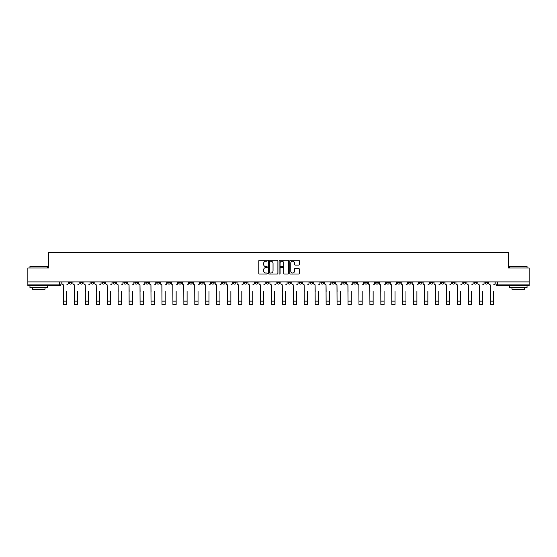 <?xml version="1.0" encoding="UTF-8"?>
<svg xmlns="http://www.w3.org/2000/svg" width="557" height="557" viewBox="0 0 557 557"><rect width="100%" height="100%" fill="white"/><g stroke="black" fill="none" stroke-linecap="round" stroke-linejoin="round"><path stroke-width="0.84" d="M267.276 260.711A0.48 0.48 0 0 0 266.796 260.23L259.478 260.23A0.689 0.689 0 0 0 258.789 260.92L258.789 273.313A0.689 0.689 0 0 0 259.478 274.002L266.796 274.002A0.48 0.48 0 0 0 267.276 273.522A0.48 0.48 0 0 0 266.796 273.041L265.849 273.041A2.2 2.2 0 0 1 263.642 270.834L263.642 269.804A2.2 2.2 0 0 1 265.849 267.597L266.796 267.597A0.48 0.48 0 0 0 267.276 267.116A0.48 0.48 0 0 0 266.796 266.636L265.849 266.636A2.2 2.2 0 0 1 263.642 264.436L263.642 263.398A2.2 2.2 0 0 1 265.849 261.198L266.796 261.198A0.48 0.48 0 0 0 267.276 260.711M430.31 281.919L430.31 282.691L433.116 282.691A1.406 1.406 0 0 1 431.71 284.098A1.406 1.406 0 0 1 430.31 282.691L430.31 281.919M364.647 281.919L364.647 282.691L367.453 282.691A1.406 1.406 0 0 1 366.046 284.098A1.406 1.406 0 0 1 364.647 282.691L364.647 281.919M353.702 281.919L353.702 282.691L356.508 282.691A1.406 1.406 0 0 1 355.108 284.098A1.406 1.406 0 0 1 353.702 282.691L353.702 281.919M288.039 281.919L288.039 282.691L290.845 282.691A1.406 1.406 0 0 1 289.445 284.098A1.406 1.406 0 0 1 288.039 282.691L288.039 281.919M277.094 281.919L277.094 282.691L279.906 282.691A1.406 1.406 0 0 1 278.5 284.098A1.406 1.406 0 0 1 277.094 282.691L277.094 281.919M266.155 281.919L266.155 282.691L268.961 282.691A1.406 1.406 0 0 1 267.555 284.098A1.406 1.406 0 0 1 266.155 282.691L266.155 281.919M244.265 281.919L244.265 282.691L247.071 282.691A1.406 1.406 0 0 1 245.672 284.098A1.406 1.406 0 0 1 244.265 282.691L244.265 281.919M222.382 282.691L222.382 281.919L222.382 282.691A1.406 1.406 0 0 0 223.782 284.098A1.406 1.406 0 0 1 222.382 282.691L225.188 282.691A1.406 1.406 0 0 1 223.782 284.098A1.406 1.406 0 0 0 225.188 282.691L225.188 281.919L225.188 282.691M211.437 282.691L211.437 281.919L211.437 282.691A1.406 1.406 0 0 0 212.837 284.098A1.406 1.406 0 0 1 211.437 282.691L214.243 282.691A1.406 1.406 0 0 1 212.837 284.098M200.492 282.691L200.492 281.919L200.492 282.691A1.406 1.406 0 0 0 201.892 284.098A1.406 1.406 0 0 1 200.492 282.691L203.298 282.691A1.406 1.406 0 0 1 201.892 284.098A1.406 1.406 0 0 0 203.298 282.691L203.298 281.919L203.298 282.691M189.547 281.919L189.547 282.691L192.353 282.691A1.406 1.406 0 0 1 190.954 284.098A1.406 1.406 0 0 1 189.547 282.691L189.547 281.919M178.602 281.919L178.602 282.691L181.408 282.691A1.406 1.406 0 0 1 180.008 284.098A1.406 1.406 0 0 1 178.602 282.691L178.602 281.919M167.664 281.919L167.664 282.691L170.47 282.691A1.406 1.406 0 0 1 169.063 284.098A1.406 1.406 0 0 1 167.664 282.691L167.664 281.919M156.719 282.691L156.719 281.919L156.719 282.691A1.406 1.406 0 0 0 158.118 284.098A1.406 1.406 0 0 1 156.719 282.691L159.525 282.691A1.406 1.406 0 0 1 158.118 284.098M134.829 282.691L134.829 281.919L134.829 282.691A1.406 1.406 0 0 0 136.235 284.098A1.406 1.406 0 0 1 134.829 282.691L137.635 282.691A1.406 1.406 0 0 1 136.235 284.098A1.406 1.406 0 0 0 137.635 282.691L137.635 281.919L137.635 282.691M123.884 282.691L123.884 281.919L123.884 282.691A1.406 1.406 0 0 0 125.29 284.098A1.406 1.406 0 0 1 123.884 282.691L126.69 282.691A1.406 1.406 0 0 1 125.29 284.098A1.406 1.406 0 0 0 126.69 282.691L126.69 281.919L126.69 282.691M112.946 282.691L112.946 281.919L112.946 282.691A1.406 1.406 0 0 0 114.345 284.098A1.406 1.406 0 0 1 112.946 282.691L115.752 282.691A1.406 1.406 0 0 1 114.345 284.098A1.406 1.406 0 0 0 115.752 282.691L115.752 281.919L115.752 282.691M102.001 282.691L102.001 281.919L102.001 282.691A1.406 1.406 0 0 0 103.4 284.098A1.406 1.406 0 0 1 102.001 282.691L104.807 282.691A1.406 1.406 0 0 1 103.4 284.098M91.056 282.691L91.056 281.919L91.056 282.691A1.406 1.406 0 0 0 92.462 284.098A1.406 1.406 0 0 1 91.056 282.691L93.861 282.691A1.406 1.406 0 0 1 92.462 284.098A1.406 1.406 0 0 0 93.861 282.691L93.861 281.919L93.861 282.691M80.111 282.691L80.111 281.919L80.111 282.691A1.406 1.406 0 0 0 81.517 284.098A1.406 1.406 0 0 1 80.111 282.691L82.916 282.691A1.406 1.406 0 0 1 81.517 284.098A1.406 1.406 0 0 0 82.916 282.691L82.916 281.919L82.916 282.691M298.622 265.083A0.689 0.689 0 0 0 299.311 264.401L299.311 260.92A0.689 0.689 0 0 0 298.622 260.23L290.496 260.23A0.689 0.689 0 0 0 289.807 260.92L289.807 273.313A0.689 0.689 0 0 0 290.496 274.002L298.622 274.002A0.689 0.689 0 0 0 299.311 273.313L299.311 269.115A0.689 0.689 0 0 0 298.622 268.425L295.147 268.425A0.689 0.689 0 0 0 294.458 269.115L294.458 271.196A1.845 1.845 0 0 1 292.613 273.041A1.845 1.845 0 0 1 290.775 271.196L290.775 263.036A1.845 1.845 0 0 1 292.613 261.198A1.845 1.845 0 0 1 294.458 263.036L294.458 264.401A0.689 0.689 0 0 0 295.147 265.083L298.622 265.083M27.85 281.919L27.85 267.959L48.758 267.959L48.758 252.314L508.242 252.314L508.242 267.959L529.15 267.959L529.15 281.919L27.85 281.919L27.85 284.098L61.033 284.098L61.033 281.919L61.033 284.098A1.406 1.406 0 0 1 59.627 285.497L27.85 285.497L27.85 284.098M277.894 260.92A0.689 0.689 0 0 0 277.212 260.23L269.087 260.23A0.689 0.689 0 0 0 268.397 260.92L268.397 273.313A0.689 0.689 0 0 0 269.087 274.002L277.212 274.002A0.689 0.689 0 0 0 277.894 273.313L277.894 260.92M279.788 260.23L287.913 260.23A0.689 0.689 0 0 1 288.603 260.92L288.603 273.313A0.689 0.689 0 0 1 287.913 274.002L284.439 274.002A0.689 0.689 0 0 1 283.75 273.313L283.75 268.286A0.689 0.689 0 0 0 283.06 267.597L280.756 267.597A0.689 0.689 0 0 0 280.067 268.286L280.067 273.522A0.48 0.48 0 0 1 279.586 274.002A0.48 0.48 0 0 1 279.106 273.522L279.106 260.92A0.689 0.689 0 0 1 279.788 260.23M495.967 281.919L495.967 284.098L529.15 284.098L529.15 285.497L497.373 285.497A1.406 1.406 0 0 1 495.967 284.098A1.406 1.406 0 0 0 497.373 285.497L497.373 281.919M529.15 281.919L529.15 284.098M487.828 282.691L487.828 281.919L487.828 282.691A1.406 1.406 0 0 1 486.428 284.098A1.406 1.406 0 0 1 485.022 282.691L487.828 282.691A1.406 1.406 0 0 1 486.428 284.098M485.022 281.919L485.022 282.691M476.889 281.919L476.889 282.691A1.406 1.406 0 0 1 475.483 284.098A1.406 1.406 0 0 1 474.084 282.691A1.406 1.406 0 0 0 475.483 284.098M474.084 281.919L474.084 282.691L476.889 282.691M465.944 281.919L465.944 282.691A1.406 1.406 0 0 1 464.538 284.098A1.406 1.406 0 0 1 463.139 282.691L465.944 282.691A1.406 1.406 0 0 1 464.538 284.098M463.139 281.919L463.139 282.691M454.999 281.919L454.999 282.691A1.406 1.406 0 0 1 453.6 284.098A1.406 1.406 0 0 1 452.193 282.691A1.406 1.406 0 0 0 453.6 284.098M452.193 281.919L452.193 282.691L454.999 282.691M444.054 281.919L444.054 282.691A1.406 1.406 0 0 1 442.655 284.098A1.406 1.406 0 0 1 441.248 282.691L444.054 282.691M441.248 281.919L441.248 282.691M433.116 281.919L433.116 282.691A1.406 1.406 0 0 1 431.71 284.098M422.171 281.919L422.171 282.691A1.406 1.406 0 0 1 420.765 284.098A1.406 1.406 0 0 1 419.365 282.691L422.171 282.691M419.365 281.919L419.365 282.691M411.226 281.919L411.226 282.691A1.406 1.406 0 0 1 409.82 284.098A1.406 1.406 0 0 1 408.42 282.691L411.226 282.691M408.42 281.919L408.42 282.691M400.281 281.919L400.281 282.691A1.406 1.406 0 0 1 398.882 284.098A1.406 1.406 0 0 1 397.475 282.691A1.406 1.406 0 0 0 398.882 284.098M397.475 281.919L397.475 282.691L400.281 282.691M389.336 281.919L389.336 282.691A1.406 1.406 0 0 1 387.937 284.098A1.406 1.406 0 0 1 386.53 282.691L389.336 282.691M386.53 281.919L386.53 282.691M378.398 281.919L378.398 282.691A1.406 1.406 0 0 1 376.992 284.098A1.406 1.406 0 0 1 375.592 282.691L378.398 282.691M375.592 281.919L375.592 282.691M367.453 281.919L367.453 282.691M356.508 281.919L356.508 282.691L356.508 281.919M345.563 281.919L345.563 282.691A1.406 1.406 0 0 1 344.163 284.098A1.406 1.406 0 0 1 342.757 282.691L345.563 282.691M342.757 281.919L342.757 282.691M334.618 281.919L334.618 282.691A1.406 1.406 0 0 1 333.218 284.098A1.406 1.406 0 0 1 331.812 282.691L334.618 282.691M331.812 281.919L331.812 282.691M323.68 281.919L323.68 282.691A1.406 1.406 0 0 1 322.273 284.098A1.406 1.406 0 0 1 320.874 282.691L323.68 282.691M320.874 281.919L320.874 282.691M312.735 281.919L312.735 282.691A1.406 1.406 0 0 1 311.328 284.098A1.406 1.406 0 0 1 309.929 282.691L312.735 282.691M309.929 281.919L309.929 282.691M301.79 281.919L301.79 282.691A1.406 1.406 0 0 1 300.39 284.098A1.406 1.406 0 0 1 298.984 282.691L301.79 282.691M298.984 281.919L298.984 282.691M290.845 281.919L290.845 282.691A1.406 1.406 0 0 1 289.445 284.098M279.906 281.919L279.906 282.691M268.961 282.691L268.961 281.919L268.961 282.691A1.406 1.406 0 0 1 267.555 284.098M258.016 281.919L258.016 282.691A1.406 1.406 0 0 1 256.61 284.098A1.406 1.406 0 0 1 255.21 282.691A1.406 1.406 0 0 0 256.61 284.098A1.406 1.406 0 0 0 258.016 282.691L255.21 282.691L255.21 281.919M247.071 282.691L247.071 281.919L247.071 282.691A1.406 1.406 0 0 1 245.672 284.098M236.126 281.919L236.126 282.691A1.406 1.406 0 0 1 234.727 284.098A1.406 1.406 0 0 1 233.32 282.691A1.406 1.406 0 0 0 234.727 284.098M233.32 281.919L233.32 282.691L236.126 282.691M214.243 281.919L214.243 282.691L214.243 281.919M192.353 282.691L192.353 281.919L192.353 282.691A1.406 1.406 0 0 1 190.954 284.098M181.408 282.691L181.408 281.919L181.408 282.691A1.406 1.406 0 0 1 180.008 284.098M170.47 282.691L170.47 281.919L170.47 282.691A1.406 1.406 0 0 1 169.063 284.098M159.525 281.919L159.525 282.691L159.525 281.919M148.58 282.691L148.58 281.919L148.58 282.691A1.406 1.406 0 0 1 147.18 284.098A1.406 1.406 0 0 1 145.774 282.691L148.58 282.691A1.406 1.406 0 0 1 147.18 284.098M145.774 281.919L145.774 282.691M104.807 281.919L104.807 282.691L104.807 281.919M71.978 281.919L71.978 282.691A1.406 1.406 0 0 1 70.572 284.098A1.406 1.406 0 0 1 69.172 282.691A1.406 1.406 0 0 0 70.572 284.098A1.406 1.406 0 0 0 71.978 282.691L71.978 281.919M69.172 281.919L69.172 282.691L71.978 282.691M59.627 281.919L59.627 285.497A1.406 1.406 0 0 0 61.033 284.098M269.839 261.198A0.48 0.48 0 0 0 269.358 261.679L269.358 272.561A0.48 0.48 0 0 0 269.839 273.041L270.841 273.041A2.2 2.2 0 0 0 273.041 270.834L273.041 263.398A2.2 2.2 0 0 0 270.841 261.198L269.839 261.198M283.75 263.071A1.845 1.845 0 0 0 281.912 261.233A1.845 1.845 0 0 0 280.067 263.071L280.067 265.947A0.689 0.689 0 0 0 280.756 266.636L283.06 266.636A0.689 0.689 0 0 0 283.75 265.947L283.75 263.071M61.98 283.395L61.98 281.919L61.98 283.395A1.406 1.406 0 0 0 63.38 284.794L63.484 291.457M63.38 284.794L63.484 304.686L66.715 304.686L66.715 291.457M68.219 283.395L68.219 281.919L68.219 283.395A1.406 1.406 0 0 1 66.819 284.794M72.925 283.395L72.925 281.919L72.925 283.395A1.406 1.406 0 0 0 74.325 284.794L74.429 291.457M74.325 284.794L74.429 304.686L77.66 304.686L77.66 291.457M79.164 283.395L79.164 281.919L79.164 283.395A1.406 1.406 0 0 1 77.764 284.794M83.863 283.395L83.863 281.919L83.863 283.395A1.406 1.406 0 0 0 85.27 284.794L85.374 291.457M85.27 284.794L85.374 304.686L88.598 304.686L88.598 291.457M90.109 283.395L90.109 281.919L90.109 283.395A1.406 1.406 0 0 1 88.709 284.794M29.953 266.413L47.491 266.413L29.953 266.413L29.953 267.959M47.491 287.6L29.953 287.6L29.953 285.845L47.491 285.845L47.491 287.6M45.04 287.6L45.04 289.215L32.41 289.215L32.41 287.6M509.509 266.413L527.047 266.413L509.509 266.413L509.509 267.959M527.047 287.6L509.509 287.6L509.509 285.845L527.047 285.845L527.047 287.6M524.59 287.6L524.59 289.215L511.96 289.215L511.96 287.6M94.808 283.395L94.808 281.919L94.808 283.395A1.406 1.406 0 0 0 96.215 284.794L96.319 291.457M96.215 284.794L96.319 304.686L99.543 304.686L99.543 291.457M101.054 283.395L101.054 281.919L101.054 283.395A1.406 1.406 0 0 1 99.647 284.794M105.753 283.395L105.753 281.919L105.753 283.395A1.406 1.406 0 0 0 107.153 284.794L107.264 291.457M107.153 284.794L107.264 304.686L110.488 304.686L110.488 291.457M111.999 283.395L111.999 281.919L111.999 283.395A1.406 1.406 0 0 1 110.592 284.794M116.698 283.395L116.698 281.919L116.698 283.395A1.406 1.406 0 0 0 118.098 284.794L118.202 291.457M118.098 284.794L118.202 304.686L121.433 304.686L121.433 291.457M122.937 283.395L122.937 281.919L122.937 283.395A1.406 1.406 0 0 1 121.537 284.794M127.637 283.395L127.637 281.919L127.637 283.395A1.406 1.406 0 0 0 129.043 284.794L129.147 291.457M129.043 284.794L129.147 304.686L132.378 304.686L132.378 291.457M133.882 283.395L133.882 281.919L133.882 283.395A1.406 1.406 0 0 1 132.482 284.794M138.582 283.395L138.582 281.919L138.582 283.395A1.406 1.406 0 0 0 139.988 284.794L140.092 291.457M139.988 284.794L140.092 304.686L143.316 304.686L143.316 291.457M144.827 283.395L144.827 281.919L144.827 283.395A1.406 1.406 0 0 1 143.421 284.794M149.527 283.395L149.527 281.919L149.527 283.395A1.406 1.406 0 0 0 150.933 284.794L151.038 291.457M150.933 284.794L151.038 304.686L154.261 304.686L154.261 291.457M155.772 283.395L155.772 281.919L155.772 283.395A1.406 1.406 0 0 1 154.366 284.794M160.472 283.395L160.472 281.919L160.472 283.395A1.406 1.406 0 0 0 161.871 284.794L161.976 291.457M161.871 284.794L161.976 304.686L165.206 304.686L165.206 291.457M166.717 283.395L166.717 281.919L166.717 283.395A1.406 1.406 0 0 1 165.311 284.794M171.417 283.395L171.417 281.919L171.417 283.395A1.406 1.406 0 0 0 172.816 284.794L172.921 291.457M172.816 284.794L172.921 304.686L176.151 304.686L176.151 291.457M177.655 283.395L177.655 281.919L177.655 283.395A1.406 1.406 0 0 1 176.256 284.794M182.355 283.395L182.355 281.919L182.355 283.395A1.406 1.406 0 0 0 183.761 284.794L183.866 291.457M183.761 284.794L183.866 304.686L187.096 304.686L187.096 291.457M188.6 283.395L188.6 281.919L188.6 283.395A1.406 1.406 0 0 1 187.201 284.794M193.3 283.395L193.3 281.919L193.3 283.395A1.406 1.406 0 0 0 194.706 284.794L194.811 291.457M194.706 284.794L194.811 304.686L198.034 304.686L198.034 291.457M199.545 283.395L199.545 281.919L199.545 283.395A1.406 1.406 0 0 1 198.139 284.794M204.245 283.395L204.245 281.919L204.245 283.395A1.406 1.406 0 0 0 205.651 284.794L205.756 291.457M205.651 284.794L205.756 304.686L208.979 304.686L208.979 291.457M210.49 283.395L210.49 281.919L210.49 283.395A1.406 1.406 0 0 1 209.084 284.794M215.19 283.395L215.19 281.919L215.19 283.395A1.406 1.406 0 0 0 216.589 284.794L216.694 291.457M216.589 284.794L216.694 304.686L219.924 304.686L219.924 291.457M221.435 283.395L221.435 281.919L221.435 283.395A1.406 1.406 0 0 1 220.029 284.794M226.135 283.395L226.135 281.919L226.135 283.395A1.406 1.406 0 0 0 227.535 284.794L227.639 291.457M227.535 284.794L227.639 304.686L230.87 304.686L230.87 291.457M232.373 283.395L232.373 281.919L232.373 283.395A1.406 1.406 0 0 1 230.974 284.794M237.073 283.395L237.073 281.919L237.073 283.395A1.406 1.406 0 0 0 238.48 284.794L238.584 291.457M238.48 284.794L238.584 304.686L241.808 304.686L241.808 291.457M243.318 283.395L243.318 281.919L243.318 283.395A1.406 1.406 0 0 1 241.919 284.794M248.018 283.395L248.018 281.919L248.018 283.395A1.406 1.406 0 0 0 249.425 284.794L249.529 291.457M249.425 284.794L249.529 304.686L252.753 304.686L252.753 291.457M254.264 283.395L254.264 281.919L254.264 283.395A1.406 1.406 0 0 1 252.857 284.794M258.963 283.395L258.963 281.919L258.963 283.395A1.406 1.406 0 0 0 260.363 284.794L260.474 291.457M260.363 284.794L260.474 304.686L263.698 304.686L263.698 291.457M265.209 283.395L265.209 281.919L265.209 283.395A1.406 1.406 0 0 1 263.802 284.794M269.908 283.395L269.908 281.919L269.908 283.395A1.406 1.406 0 0 0 271.308 284.794L271.412 291.457M271.308 284.794L271.412 304.686L274.643 304.686L274.643 291.457M276.147 283.395L276.147 281.919L276.147 283.395A1.406 1.406 0 0 1 274.747 284.794M280.853 283.395L280.853 281.919L280.853 283.395A1.406 1.406 0 0 0 282.253 284.794L282.357 291.457M282.253 284.794L282.357 304.686L285.588 304.686L285.588 291.457M287.092 283.395L287.092 281.919L287.092 283.395A1.406 1.406 0 0 1 285.692 284.794M291.791 283.395L291.791 281.919L291.791 283.395A1.406 1.406 0 0 0 293.198 284.794L293.302 291.457M293.198 284.794L293.302 304.686L296.526 304.686L296.526 291.457M298.037 283.395L298.037 281.919L298.037 283.395A1.406 1.406 0 0 1 296.637 284.794M302.736 283.395L302.736 281.919L302.736 283.395A1.406 1.406 0 0 0 304.143 284.794L304.247 291.457M304.143 284.794L304.247 304.686L307.471 304.686L307.471 291.457M308.982 283.395L308.982 281.919L308.982 283.395A1.406 1.406 0 0 1 307.575 284.794M313.682 283.395L313.682 281.919L313.682 283.395A1.406 1.406 0 0 0 315.081 284.794L315.192 291.457M315.081 284.794L315.192 304.686L318.416 304.686L318.416 291.457M319.927 283.395L319.927 281.919L319.927 283.395A1.406 1.406 0 0 1 318.52 284.794M324.627 283.395L324.627 281.919L324.627 283.395A1.406 1.406 0 0 0 326.026 284.794L326.13 291.457M326.026 284.794L326.13 304.686L329.361 304.686L329.361 291.457M330.865 283.395L330.865 281.919L330.865 283.395A1.406 1.406 0 0 1 329.466 284.794M335.565 283.395L335.565 281.919L335.565 283.395A1.406 1.406 0 0 0 336.971 284.794L337.076 291.457M336.971 284.794L337.076 304.686L340.306 304.686L340.306 291.457M341.81 283.395L341.81 281.919L341.81 283.395A1.406 1.406 0 0 1 340.411 284.794M346.51 283.395L346.51 281.919L346.51 283.395A1.406 1.406 0 0 0 347.916 284.794L348.021 291.457M347.916 284.794L348.021 304.686L351.244 304.686L351.244 291.457M352.755 283.395L352.755 281.919L352.755 283.395A1.406 1.406 0 0 1 351.349 284.794M357.455 283.395L357.455 281.919L357.455 283.395A1.406 1.406 0 0 0 358.861 284.794L358.966 291.457M358.861 284.794L358.966 304.686L362.189 304.686L362.189 291.457M363.7 283.395L363.7 281.919L363.7 283.395A1.406 1.406 0 0 1 362.294 284.794M368.4 283.395L368.4 281.919L368.4 283.395A1.406 1.406 0 0 0 369.799 284.794L369.904 291.457M369.799 284.794L369.904 304.686L373.134 304.686L373.134 291.457M374.645 283.395L374.645 281.919L374.645 283.395A1.406 1.406 0 0 1 373.239 284.794M379.345 283.395L379.345 281.919L379.345 283.395A1.406 1.406 0 0 0 380.744 284.794L380.849 291.457M380.744 284.794L380.849 304.686L384.079 304.686L384.079 291.457M385.583 283.395L385.583 281.919L385.583 283.395A1.406 1.406 0 0 1 384.184 284.794M390.283 283.395L390.283 281.919L390.283 283.395A1.406 1.406 0 0 0 391.689 284.794L391.794 291.457M391.689 284.794L391.794 304.686L395.024 304.686L395.024 291.457M396.528 283.395L396.528 281.919L396.528 283.395A1.406 1.406 0 0 1 395.129 284.794M401.228 283.395L401.228 281.919L401.228 283.395A1.406 1.406 0 0 0 402.634 284.794L402.739 291.457M402.634 284.794L402.739 304.686L405.962 304.686L405.962 291.457M407.473 283.395L407.473 281.919L407.473 283.395A1.406 1.406 0 0 1 406.067 284.794M412.173 283.395L412.173 281.919L412.173 283.395A1.406 1.406 0 0 0 413.579 284.794L413.684 291.457M413.579 284.794L413.684 304.686L416.908 304.686L416.908 291.457M418.418 283.395L418.418 281.919L418.418 283.395A1.406 1.406 0 0 1 417.012 284.794M423.118 283.395L423.118 281.919L423.118 283.395A1.406 1.406 0 0 0 424.518 284.794L424.622 291.457M424.518 284.794L424.622 304.686L427.853 304.686L427.853 291.457M429.363 283.395L429.363 281.919L429.363 283.395A1.406 1.406 0 0 1 427.957 284.794M434.063 283.395L434.063 281.919L434.063 283.395A1.406 1.406 0 0 0 435.463 284.794L435.567 291.457M435.463 284.794L435.567 304.686L438.798 304.686L438.798 291.457M440.302 283.395L440.302 281.919L440.302 283.395A1.406 1.406 0 0 1 438.902 284.794M445.001 283.395L445.001 281.919L445.001 283.395A1.406 1.406 0 0 0 446.408 284.794L446.512 291.457M446.408 284.794L446.512 304.686L449.736 304.686L449.736 291.457M451.247 283.395L451.247 281.919L451.247 283.395A1.406 1.406 0 0 1 449.847 284.794M455.946 283.395L455.946 281.919L455.946 283.395A1.406 1.406 0 0 0 457.353 284.794L457.457 291.457M457.353 284.794L457.457 304.686L460.681 304.686L460.681 291.457M462.192 283.395L462.192 281.919L462.192 283.395A1.406 1.406 0 0 1 460.785 284.794M466.891 283.395L466.891 281.919L466.891 283.395A1.406 1.406 0 0 0 468.291 284.794L468.402 291.457M468.291 284.794L468.402 304.686L471.626 304.686L471.626 291.457M473.137 283.395L473.137 281.919L473.137 283.395A1.406 1.406 0 0 1 471.73 284.794M477.836 283.395L477.836 281.919L477.836 283.395A1.406 1.406 0 0 0 479.236 284.794L479.34 291.457M479.236 284.794L479.34 304.686L482.571 304.686L482.571 291.457M484.075 283.395L484.075 281.919L484.075 283.395A1.406 1.406 0 0 1 482.675 284.794M488.781 283.395L488.781 281.919L488.781 283.395A1.406 1.406 0 0 0 490.181 284.794L490.285 291.457M490.181 284.794L490.285 304.686L493.516 304.686L493.516 291.457M495.02 283.395L495.02 281.919L495.02 283.395A1.406 1.406 0 0 1 493.62 284.794M66.715 301.142L63.484 301.142M77.66 301.142L74.429 301.142M88.598 301.142L85.374 301.142M99.543 301.142L96.319 301.142M110.488 301.142L107.264 301.142M121.433 301.142L118.202 301.142M132.378 301.142L129.147 301.142M143.316 301.142L140.092 301.142M154.261 301.142L151.038 301.142M165.206 301.142L161.976 301.142M176.151 301.142L172.921 301.142M187.096 301.142L183.866 301.142M198.034 301.142L194.811 301.142M208.979 301.142L205.756 301.142M219.924 301.142L216.694 301.142M230.87 301.142L227.639 301.142M241.808 301.142L238.584 301.142M252.753 301.142L249.529 301.142M263.698 301.142L260.474 301.142M274.643 301.142L271.412 301.142M285.588 301.142L282.357 301.142M296.526 301.142L293.302 301.142M307.471 301.142L304.247 301.142M318.416 301.142L315.192 301.142M329.361 301.142L326.13 301.142M340.306 301.142L337.076 301.142M351.244 301.142L348.021 301.142M362.189 301.142L358.966 301.142M373.134 301.142L369.904 301.142M384.079 301.142L380.849 301.142M395.024 301.142L391.794 301.142M405.962 301.142L402.739 301.142M416.908 301.142L413.684 301.142M427.853 301.142L424.622 301.142M438.798 301.142L435.567 301.142M449.736 301.142L446.512 301.142M460.681 301.142L457.457 301.142M471.626 301.142L468.402 301.142M482.571 301.142L479.34 301.142M493.516 301.142L490.285 301.142M47.491 267.959L47.491 266.413M43.495 285.845L43.495 285.497M33.956 285.845L33.956 285.497M527.047 267.959L527.047 266.413M523.044 285.845L523.044 285.497M513.505 285.845L513.505 285.497"/></g></svg>
